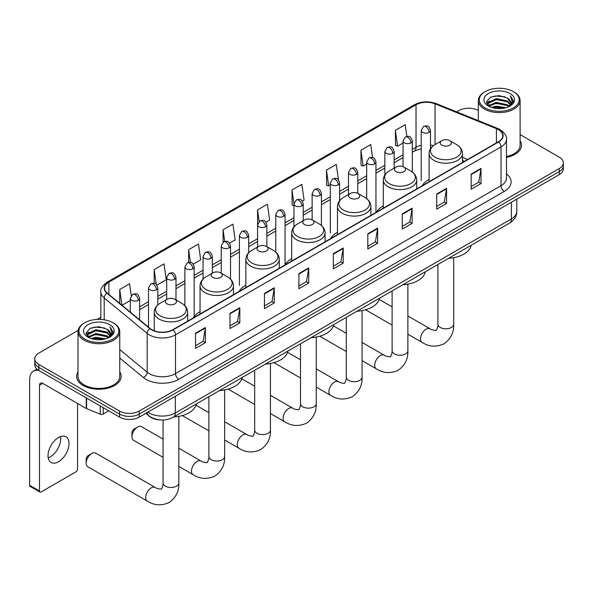 <?xml version="1.0" encoding="UTF-8"?>
<svg xmlns="http://www.w3.org/2000/svg" width="593" height="593" viewBox="0 0 593 593"><rect width="100%" height="100%" fill="white"/><g stroke="black" fill="none" stroke-linecap="round" stroke-linejoin="round"><path stroke-width="0.89" d="M200.049 311.703A24.595 14.202 0 0 0 193.266 317.915M245.858 285.255A24.595 14.202 0 0 0 239.075 291.467M291.667 258.807A24.595 14.202 0 0 0 284.885 265.019M337.476 232.36A24.595 14.202 0 0 0 330.694 238.571M383.286 205.912A24.595 14.202 0 0 0 376.503 212.124M429.095 179.464A24.595 14.202 0 0 0 422.312 185.676M464.401 161.378L462.51 160.607M160.103 419.918A13.921 8.035 180 0 1 149.673 416.508L145.811 413.321M78.12 330.397L38.841 353.08A13.921 8.035 0 0 0 34.757 358.758L34.757 364.821A13.921 8.035 0 0 0 38.841 370.506L119.564 417.109A13.921 8.035 0 0 0 139.251 417.109L559.273 174.616A13.921 8.035 0 0 0 563.35 168.931L563.35 165.899A13.921 8.035 0 0 1 559.273 171.585A13.921 8.035 0 0 0 563.35 165.899L563.35 162.867A13.921 8.035 0 0 0 559.273 157.182L520.105 134.574M34.757 358.758A13.921 8.035 0 0 0 38.841 364.443L119.564 411.053A13.921 8.035 0 0 0 139.251 411.053L139.251 414.077L559.273 171.585L139.251 414.077A13.921 8.035 0 0 1 119.564 414.077A13.921 8.035 0 0 0 139.251 414.077L139.251 417.109M38.841 364.443L38.841 367.475L119.564 414.077L38.841 367.475A13.921 8.035 0 0 1 34.757 361.789A13.921 8.035 0 0 0 38.841 367.475L38.841 370.506M78.002 371.907A22.275 12.861 0 0 0 76.616 376.377A22.275 12.861 0 0 0 83.139 385.472A22.275 12.861 0 0 0 107.415 388.259A22.275 12.861 0 0 0 121.165 376.377A22.275 12.861 0 0 0 119.771 371.907A22.275 12.861 0 0 1 121.165 376.377A22.275 12.861 0 0 1 107.415 388.259A22.275 12.861 0 0 1 83.139 385.472A22.275 12.861 0 0 1 76.616 376.377A22.275 12.861 0 0 1 78.002 371.907M498.402 129.615A14.847 8.576 180 0 1 502.753 135.678A14.847 8.576 180 0 1 498.402 141.742L172.882 329.678A14.847 8.576 180 0 1 150.222 328.537L107.244 293.098A14.847 8.576 180 0 1 104.561 288.183A14.847 8.576 180 0 1 108.912 282.12L416.027 104.805A14.847 8.576 180 0 1 435.047 103.849L496.423 128.659A14.847 8.576 180 0 1 498.402 129.615M498.661 129.467A15.218 8.791 0 0 0 496.63 128.481L435.255 103.671A15.218 8.791 0 0 0 415.767 104.657L108.645 281.971A15.218 8.791 0 0 0 106.94 293.224L149.918 328.655A15.218 8.791 0 0 0 173.149 329.834L498.661 141.897A15.218 8.791 0 0 0 498.661 129.467M195.527 333.244L195.527 348.395L205.371 342.717L205.371 327.558L195.527 333.244M195.527 345.712L203.11 341.331L205.334 328.062A3.714 2.142 -120 0 0 205.371 327.558M203.043 341.368L205.371 342.717M229.98 313.349L229.98 328.507L239.824 322.822L239.824 307.663L229.98 313.349M229.98 325.816L237.563 321.436L239.787 308.167A3.714 2.142 -120 0 0 239.824 307.663M237.496 321.48L239.824 322.822M264.434 293.453L264.434 308.612L274.277 302.927L274.277 287.775L264.434 293.453M264.434 305.921L272.017 301.548L274.24 288.28A3.714 2.142 -120 0 0 274.277 287.775M271.95 301.585L274.277 302.927M298.894 273.566L298.894 288.724L308.738 283.039L308.738 267.88L298.894 273.566M298.894 286.034L306.47 281.653L308.694 268.384A3.714 2.142 -120 0 0 308.738 267.88M306.403 281.69L308.738 283.039M471.168 174.105L471.168 189.256L481.012 183.578L481.012 168.419L471.168 174.105M471.168 186.573L478.751 182.192L480.967 168.923A3.714 2.142 -120 0 0 481.012 168.419M478.684 182.229L481.012 183.578M436.707 193.993L436.707 209.151L446.559 203.466L446.559 188.315L436.707 193.993M436.707 206.46L444.29 202.087L446.514 188.811A3.714 2.142 -120 0 0 446.559 188.315M444.224 202.124L446.559 203.466M402.254 213.888L402.254 229.046L412.098 223.361L412.098 208.202L402.254 213.888M402.254 226.356L409.837 221.975L412.061 208.706A3.714 2.142 -120 0 0 412.098 208.202M409.77 222.012L412.098 223.361M367.801 233.783L367.801 248.934L377.645 243.256L377.645 228.097L367.801 233.783M367.801 246.243L375.384 241.87L377.608 228.601A3.714 2.142 -120 0 0 377.645 228.097M375.317 241.907L377.645 243.256M333.348 253.671L333.348 268.829L343.191 263.144L343.191 247.985L333.348 253.671M333.348 266.138L340.931 261.765L343.147 248.489A3.714 2.142 -120 0 0 343.191 247.985M340.864 261.802L343.191 263.144M506.466 157.412A22.275 12.861 0 0 0 521.499 145.248A22.275 12.861 0 0 0 520.105 140.771A22.275 12.861 0 0 1 521.499 145.248A22.275 12.861 0 0 1 506.466 157.412M139.251 411.053L559.273 168.553A13.921 8.035 0 0 0 563.35 162.867M478.336 110.461A13.921 8.035 0 0 0 458.863 110.58L456.64 111.862M100.847 317.277L97.104 319.434M193.251 264.152L200.701 259.845L198.477 244.012L188.633 249.69L188.633 262.358M156.893 285.144L166.248 279.74L164.024 263.9L154.18 269.585L154.18 283.38M131.238 295.662L129.571 283.795L119.727 289.48L119.727 303.394M302.326 201.175L304.068 200.167L301.844 184.334L292.001 190.019L292.156 205.082M338.47 179.924L336.298 164.439L326.454 170.124L326.617 185.186M372.567 157.493L370.751 144.551L360.907 150.229L361.07 165.299M406.857 136.397L405.212 124.656L395.368 130.341L395.524 145.404M229.61 243.16L235.154 239.95L232.938 224.117L223.087 229.802L223.087 242.211M265.968 222.167L269.615 220.062L267.391 204.222L257.547 209.907L257.599 225.036M257.599 247.014L257.547 224.917M257.547 209.907L259.163 221.456M293.958 205.749L292.001 205.022M292.001 190.019L293.958 203.948A4.64 2.676 0 0 0 295.314 205.838A4.64 2.676 0 0 0 301.874 205.838A4.64 2.676 0 0 0 303.238 203.94C301.355 197.988 299.524 199.174 296.278 199.923A4.64 2.676 60 0 1 298.598 200.152A4.64 2.676 -120 0 1 301.874 205.838M326.454 170.124L328.678 185.957L330.316 185.016M328.678 185.957L326.454 185.127M360.907 150.229L363.131 166.07L366.674 164.024M363.131 166.07L360.907 165.239M395.368 130.341L397.584 146.174L403.032 143.032M397.584 146.174L395.368 145.344M223.087 229.802L224.725 241.433M188.633 249.69L190.412 262.358M154.18 269.585L156.27 284.455M122.01 305.276L130.341 300.466M119.727 289.48L121.936 305.21M485.111 107.926A19.954 11.519 0 0 0 513.33 107.926A19.954 11.519 0 0 0 513.33 91.633L513.99 92.011A20.881 12.06 0 0 1 520.105 100.536A20.881 12.06 0 0 1 507.215 111.677A20.881 12.06 0 0 1 484.459 109.06A20.881 12.06 0 0 1 478.336 100.536A20.881 12.06 0 0 1 484.459 92.011L485.111 91.633A19.954 11.519 0 0 0 485.111 107.926M506.466 156.559A20.881 12.06 0 0 0 520.105 145.248L520.105 100.536M491.404 107.385L496.222 106.147L505.985 107.711M492.783 107.8L496.222 107.096L504.554 108.067M488.417 105.821L496.222 102.359L507.423 104.724L509.231 106.221M488.884 106.229L496.222 103.308L507.423 105.673L508.727 106.666M487.757 105.191L488.017 102.678L496.222 98.571L507.423 100.936L510.491 104.412M487.654 104.731L488.017 103.619L496.222 99.52L507.423 101.885L510.276 104.865M508.609 106.762A11.601 6.701 0 0 0 510.825 102.834A11.601 6.701 0 0 0 507.423 98.097L510.818 103.056M510.054 93.531A15.314 8.843 0 0 0 488.424 93.509A15.314 8.843 0 0 0 488.328 105.991A15.314 8.843 0 0 0 488.395 106.028A15.314 8.843 0 0 0 510.121 105.991A15.314 8.843 0 0 0 510.054 93.531M507.423 98.097L499.091 95.606L490.522 97.178L486.549 101.67L489.188 106.451M509.557 106.303L513.264 101.611L513.338 100.766L510.321 95.732L512.219 101.373L508.735 106.71M513.99 92.011L513.33 91.633A19.954 11.519 0 0 0 485.111 91.633M510.321 95.732L513.33 100.958M490.322 97.282L495.57 95.984L504.969 96.829M486.705 103.375L488.417 102.033M492.183 100.432L495.57 99.772L504.636 100.521M492.183 104.22L495.57 103.567L504.636 104.309M492.879 107.83L495.57 107.355L504.539 108.074M486.608 103.004L489.418 101.01M488.098 105.554L489.418 104.798M441.867 145.174A5.567 3.217 0 0 0 449.739 145.174A5.567 3.217 0 0 0 449.739 140.623L456.654 144.618A15.344 8.858 0 0 1 456.654 157.145A15.344 8.858 0 0 1 434.951 157.145A15.344 8.858 0 0 1 434.951 144.618C431.17 146.864 429.221 149.844 429.095 153.565A16.708 9.644 0 0 0 433.987 160.384A16.708 9.644 0 0 0 452.192 162.475A16.708 9.644 0 0 0 462.51 153.565C462.384 149.844 460.435 146.864 456.654 144.618L449.739 140.623A5.567 3.217 0 0 0 441.867 140.623A5.567 3.217 0 0 0 441.867 145.174M448.575 258.34A25.521 14.736 0 0 0 471.176 245.287M396.057 171.622A5.567 3.217 0 0 0 403.929 171.622A5.567 3.217 0 0 0 403.929 167.07L410.845 171.066A15.344 8.858 0 0 1 410.845 183.593A15.344 8.858 0 0 1 389.141 183.593A15.344 8.858 0 0 1 389.141 171.066C385.361 173.312 383.412 176.291 383.286 180.013A16.708 9.644 0 0 0 388.178 186.832A16.708 9.644 0 0 0 406.383 188.922A16.708 9.644 0 0 0 416.701 180.013C416.575 176.291 414.626 173.312 410.845 171.066L403.929 167.07A5.567 3.217 0 0 0 396.057 167.07A5.567 3.217 0 0 0 396.057 171.622M402.766 284.788A25.521 14.736 0 0 0 425.366 271.735M350.248 198.069A5.567 3.217 0 0 0 358.12 198.069A5.567 3.217 0 0 0 358.12 193.518L365.036 197.513A15.344 8.858 0 0 1 365.036 210.041A15.344 8.858 0 0 1 343.332 210.041A15.344 8.858 0 0 1 343.332 197.513C339.552 199.759 337.602 202.739 337.476 206.46A16.708 9.644 0 0 0 342.369 213.28A16.708 9.644 0 0 0 360.574 215.37A16.708 9.644 0 0 0 370.892 206.46C370.766 202.739 368.816 199.759 365.036 197.513L358.12 193.518A5.567 3.217 0 0 0 350.248 193.518A5.567 3.217 0 0 0 350.248 198.069M356.956 311.236A25.521 14.736 0 0 0 379.557 298.183M304.439 224.517A5.567 3.217 0 0 0 312.311 224.517A5.567 3.217 0 0 0 312.311 219.966L319.227 223.961A15.344 8.858 0 0 1 319.227 236.488A15.344 8.858 0 0 1 297.523 236.488A15.344 8.858 0 0 1 297.523 223.961C293.743 226.207 291.793 229.187 291.667 232.908A16.708 9.644 0 0 0 296.559 239.728A16.708 9.644 0 0 0 314.764 241.818A16.708 9.644 0 0 0 325.083 232.908C324.957 229.187 323.007 226.207 319.227 223.961L312.311 219.966A5.567 3.217 0 0 0 304.439 219.966A5.567 3.217 0 0 0 304.439 224.517M311.147 337.676A25.521 14.736 0 0 0 333.748 324.63M258.63 250.965A5.567 3.217 0 0 0 266.502 250.965A5.567 3.217 0 0 0 266.502 246.414L273.417 250.409A15.344 8.858 0 0 1 273.417 262.936A15.344 8.858 0 0 1 251.714 262.936A15.344 8.858 0 0 1 251.714 250.409C247.933 252.655 245.984 255.635 245.858 259.349A16.708 9.644 0 0 0 250.75 266.175A16.708 9.644 0 0 0 268.963 268.266A16.708 9.644 0 0 0 279.273 259.349C279.147 255.635 277.198 252.655 273.417 250.409L266.502 246.414A5.567 3.217 0 0 0 258.63 246.414A5.567 3.217 0 0 0 258.63 250.965M265.338 364.124A25.521 14.736 0 0 0 287.939 351.078M131.965 436.7L131.965 432.912A3.247 1.875 -60 0 1 134.263 428.939L137.546 427.042A7.887 4.551 120 0 0 131.965 436.7A7.887 4.551 120 0 0 133.595 440.317L163.06 457.322M212.82 277.413A5.567 3.217 0 0 0 220.692 277.413A5.567 3.217 0 0 0 220.692 272.862L227.608 276.857A15.344 8.858 0 0 1 227.608 289.384A15.344 8.858 0 0 1 205.904 289.384A15.344 8.858 0 0 1 205.904 276.857C202.124 279.103 200.175 282.083 200.049 285.796A16.708 9.644 0 0 0 204.941 292.623A16.708 9.644 0 0 0 223.153 294.714A16.708 9.644 0 0 0 233.464 285.796C233.338 282.083 231.389 279.103 227.608 276.857L220.692 272.862A5.567 3.217 0 0 0 212.82 272.862A5.567 3.217 0 0 0 212.82 277.413M219.529 390.572A25.521 14.736 0 0 0 242.129 377.526M163.06 439.102L141.49 426.649A7.887 4.551 120 0 0 137.546 427.042L134.263 428.939M86.155 463.148L86.155 459.36A3.247 1.875 -60 0 1 88.453 455.387L91.737 453.489A7.887 4.551 120 0 0 86.155 463.148A7.887 4.551 120 0 0 87.794 466.765L147.316 501.129A7.887 4.551 -60 0 1 146.108 494.807A7.887 4.551 -60 0 1 151.259 487.854A7.887 4.551 -60 0 1 155.203 487.468C156.107 488.536 162.082 489.625 161.237 488.847C161.489 489.966 163.542 484.244 163.06 482.932A7.887 4.551 180 0 0 165.373 486.149A7.887 4.551 180 0 0 176.529 486.149A7.887 4.551 180 0 0 178.834 482.932C179.175 491.093 175.936 497.623 169.124 502.508C161.489 505.962 154.224 505.503 147.316 501.129M167.011 303.861A5.567 3.217 0 0 0 174.883 303.861A5.567 3.217 0 0 0 174.883 299.309L181.799 303.305A15.344 8.858 0 0 1 181.799 315.832A15.344 8.858 0 0 1 160.095 315.832A15.344 8.858 0 0 1 160.095 303.305C156.315 305.551 154.365 308.53 154.239 312.244A16.708 9.644 0 0 0 159.132 319.064A16.708 9.644 0 0 0 177.344 321.161A16.708 9.644 0 0 0 187.655 312.244C187.529 308.53 185.579 305.551 181.799 303.305L174.883 299.309A5.567 3.217 0 0 0 167.011 299.309A5.567 3.217 0 0 0 167.011 303.861M173.719 417.02A25.521 14.736 0 0 0 196.32 403.974M155.203 487.468L95.681 453.096A7.887 4.551 120 0 0 91.737 453.489L88.453 455.387M60.508 436.574A14.847 8.576 -60 0 1 50.197 456.936A14.847 8.576 -60 0 1 48.218 457.863M58.529 461.747A14.847 8.576 120 0 0 68.225 448.664A14.847 8.576 120 0 0 65.949 436.759A14.847 8.576 120 0 0 58.529 437.501A14.847 8.576 120 0 0 48.826 450.584A14.847 8.576 120 0 0 51.102 462.481A14.847 8.576 120 0 0 58.529 461.747M103.234 407.688L103.234 414.033L108.734 410.86M38.678 370.417A18.561 10.718 -120 0 0 33.497 371.107A18.561 10.718 -120 0 0 29.65 379.602L29.65 485.319L39.494 490.997L39.494 385.287A4.64 2.676 60 0 1 40.457 383.16A4.64 2.676 60 0 1 42.778 383.389L86.274 408.503L86.274 397.896M39.494 490.997A2.32 1.342 120 0 0 39.976 492.064L30.132 486.379A2.32 1.342 -60 0 1 29.65 485.319M39.976 492.064A2.32 1.342 120 0 0 41.132 491.945L75.919 471.865A2.32 1.342 120 0 0 77.557 469.026L77.557 403.47M103.234 414.033A2.32 1.342 180 0 1 100.261 414.181L86.585 408.651A2.32 1.342 180 0 1 86.274 408.503M84.777 339.055A19.954 11.519 0 0 0 112.996 339.055A19.954 11.519 0 0 0 112.996 322.762L113.656 323.141A20.881 12.06 0 0 1 119.771 331.672A20.881 12.06 0 0 1 106.881 342.806A20.881 12.06 0 0 1 84.124 340.197A20.881 12.06 0 0 1 78.002 331.672A20.881 12.06 0 0 1 84.124 323.141L84.777 322.762A19.954 11.519 0 0 0 84.777 339.055M78.002 331.672L78.002 376.377A20.881 12.06 0 0 0 84.124 384.901A20.881 12.06 0 0 0 106.881 387.518A20.881 12.06 0 0 0 119.771 376.377L119.771 331.672M91.07 338.514L95.888 337.276L105.65 338.848M92.449 338.929L95.888 338.225L104.22 339.196L95.236 338.484L92.545 338.959M88.083 336.95L95.888 333.488L107.088 335.853L108.897 337.35M88.55 337.358L95.888 334.437L107.088 336.802L108.393 337.802M87.423 336.32L87.682 333.807L95.888 329.701L107.088 332.065L110.157 335.549M87.319 335.86L87.682 334.756L95.888 330.649L107.088 333.014L109.942 336.001M108.274 337.899A11.601 6.701 0 0 0 110.491 333.963A11.601 6.701 0 0 0 107.088 329.226L110.483 334.193M109.72 324.66A15.314 8.843 0 0 0 88.09 324.638A15.314 8.843 0 0 0 87.994 337.12A15.314 8.843 0 0 0 88.06 337.165A15.314 8.843 0 0 0 109.787 337.12A15.314 8.843 0 0 0 109.72 324.66M107.088 329.226L98.757 326.736L90.188 328.314L86.222 332.799L88.854 337.587M109.231 337.432L112.929 332.74L113.004 331.895L109.987 326.869L111.884 332.503L108.4 337.84M113.656 323.141L112.996 322.762A19.954 11.519 0 0 0 84.777 322.762M109.987 326.869L112.996 332.087M89.988 328.411L95.236 327.114L104.635 327.959M86.37 334.504L88.083 333.162M91.848 331.561L95.236 330.909L104.301 331.65M91.848 335.349L95.236 334.697L104.301 335.438M86.274 334.133L89.083 332.139M87.764 336.683L89.083 335.927M147.85 412.15A18.561 10.718 0 0 0 149.095 412.943A18.561 10.718 0 0 0 175.343 412.943L511.366 218.943A18.561 10.718 0 0 0 516.799 211.367C516.933 215.971 514.487 219.914 509.439 223.198L173.423 417.19A9.28 5.359 60 0 0 175.343 412.943L175.343 396.272M511.366 202.272L511.366 218.943A9.28 5.359 60 0 1 509.439 223.198M147.094 412.58A9.28 6.204 129.5 0 0 148.71 415.604L145.893 413.277M559.273 174.616L559.273 168.553M119.564 417.109L119.564 411.053M506.466 173.868A23.201 13.394 180 0 1 504.309 191.383L178.789 379.32A4.64 2.676 60 0 1 175.506 373.634L501.026 185.698A18.561 10.718 0 0 0 506.466 178.122L506.466 139.318A18.561 10.718 180 0 1 501.026 146.894A4.64 2.676 -120 0 0 498.661 141.897M178.789 379.32A23.201 13.394 180 0 1 145.974 379.32A23.201 13.394 180 0 1 143.38 377.526L119.771 358.061M149.918 328.655A4.64 3.106 129.5 0 0 147.175 333.399L147.175 372.204A18.561 10.718 0 0 0 149.258 373.634A18.561 10.718 0 0 0 175.506 373.634L175.506 334.83A18.561 10.718 180 0 1 147.175 333.399L104.205 297.968A18.561 10.718 180 0 1 100.847 291.823L100.847 319.449M506.466 139.318C507.082 136.42 504.947 133.188 500.069 129.615L497.623 128.429A4.64 2.172 112 0 0 496.63 128.481M497.623 128.429L436.248 103.619C428.561 100.899 421.267 101.292 414.359 104.805A4.64 2.676 60 0 1 415.767 104.657M108.645 281.971A4.64 2.676 -120 0 0 107.244 282.12C102.426 285.581 100.291 288.813 100.847 291.823M106.94 293.224A4.64 3.106 129.5 0 0 104.205 297.968L104.205 319.805M436.248 103.619A4.64 2.172 112 0 0 435.255 103.671M173.149 329.834A4.64 2.676 60 0 1 175.506 334.83L501.026 146.894L501.026 185.698A4.64 2.676 60 0 0 504.309 191.383M119.771 349.603L147.175 372.204A4.64 3.106 -50.5 0 1 143.38 377.526M108.912 282.12L108.912 294.469M496.423 128.659L496.423 142.891M435.047 103.849L435.047 144.566M467.684 159.48L462.51 157.39M433.342 145.693A14.847 8.576 0 0 0 430.488 145.048M421.208 145.3A14.847 8.576 0 0 0 416.027 147.242L412.313 149.392M416.027 104.805L416.027 147.242A8.354 4.826 60 0 1 414.299 151.067L412.313 152.216M403.032 154.751L394.13 159.888M384.85 165.247L375.955 170.384M366.674 175.743L357.772 180.88M348.491 186.232L339.596 191.376M330.316 196.728L321.413 201.865M312.133 207.224L303.238 212.361M293.958 217.72L285.055 222.857M275.775 228.216L266.88 233.353M257.599 238.712L248.697 243.849M239.416 249.208L230.521 254.345M221.241 259.704L212.338 264.841M203.058 270.2L194.163 275.337M184.883 280.697L175.98 285.833M166.7 291.193L157.805 296.33M148.524 301.689L139.622 306.826M333.348 254.152L343.147 248.489M367.801 234.257L377.608 228.601M402.254 214.369L412.061 208.706M436.707 194.474L446.514 188.811M471.168 174.579L480.967 168.923M298.894 274.048L308.694 268.384M264.434 293.935L274.24 288.28M229.98 313.83L239.787 308.167M195.527 333.726L205.334 328.062M453.689 257.703L453.689 324.245A7.887 4.551 180 0 1 451.377 327.462A7.887 4.551 180 0 1 440.221 327.462A7.887 4.551 180 0 1 437.908 324.245C438.39 325.564 436.344 331.279 436.092 330.16C436.937 330.938 430.955 329.856 430.058 328.781L407.88 315.98M453.689 324.245C454.023 332.406 450.791 338.937 443.979 343.821C436.344 347.276 429.073 346.816 422.164 342.443A7.887 4.551 -60 0 1 420.956 336.12A7.887 4.551 -60 0 1 426.115 329.174A7.887 4.551 -60 0 1 430.058 328.781M407.88 284.151L407.88 350.693A7.887 4.551 180 0 1 405.568 353.91A7.887 4.551 180 0 1 394.412 353.91A7.887 4.551 180 0 1 392.106 350.693C392.581 352.012 390.535 357.727 390.283 356.608C391.128 357.386 385.146 356.304 384.249 355.229L362.071 342.428M407.88 350.693C408.221 358.854 404.982 365.384 398.17 370.269C390.535 373.723 383.263 373.264 376.362 368.89A7.887 4.551 -60 0 1 375.147 362.568A7.887 4.551 -60 0 1 380.306 355.615A7.887 4.551 -60 0 1 384.249 355.229M362.071 310.599L362.071 377.141A7.887 4.551 180 0 1 359.758 380.358A7.887 4.551 180 0 1 348.602 380.358A7.887 4.551 180 0 1 346.297 377.141C346.772 378.46 344.726 384.175 344.474 383.056C345.319 383.834 339.337 382.752 338.44 381.677L316.262 368.868M362.071 377.141C362.412 385.302 359.173 391.832 352.361 396.717C344.726 400.171 337.454 399.712 330.553 395.338A7.887 4.551 -60 0 1 329.337 389.015A7.887 4.551 -60 0 1 334.496 382.062A7.887 4.551 -60 0 1 338.44 381.677M316.262 337.046L316.262 403.588A7.887 4.551 180 0 1 313.956 406.805A7.887 4.551 180 0 1 302.793 406.805A7.887 4.551 180 0 1 300.488 403.588C300.962 404.908 298.916 410.623 298.664 409.504C299.509 410.282 293.535 409.2 292.631 408.125L270.452 395.316M316.262 403.588C316.603 411.75 313.363 418.28 306.551 423.165C298.916 426.619 291.645 426.159 284.744 421.786A7.887 4.551 -60 0 1 283.536 415.463A7.887 4.551 -60 0 1 288.687 408.51A7.887 4.551 -60 0 1 292.631 408.125M270.452 363.494L270.452 430.036A7.887 4.551 180 0 1 268.147 433.253A7.887 4.551 180 0 1 256.984 433.253A7.887 4.551 180 0 1 254.679 430.036C255.153 431.356 253.107 437.071 252.855 435.951C253.7 436.73 247.726 435.647 246.821 434.573L224.643 421.764M270.452 430.036C270.793 438.197 267.554 444.728 260.742 449.613C253.107 453.067 245.836 452.607 238.935 448.234A7.887 4.551 -60 0 1 237.726 441.911A7.887 4.551 -60 0 1 242.878 434.958A7.887 4.551 -60 0 1 246.821 434.573M224.643 389.942L224.643 456.484A7.887 4.551 180 0 1 222.338 459.701A7.887 4.551 180 0 1 211.182 459.701A7.887 4.551 180 0 1 208.869 456.484C209.351 457.796 207.298 463.518 207.046 462.399C207.891 463.177 201.916 462.088 201.012 461.02L178.834 448.212M224.643 456.484C224.984 464.645 221.745 471.176 214.933 476.06C207.298 479.515 200.026 479.055 193.125 474.682A7.887 4.551 -60 0 1 191.917 468.359A7.887 4.551 -60 0 1 197.069 461.406A7.887 4.551 -60 0 1 201.012 461.02M429.132 132.365A4.64 2.676 0 0 0 430.488 130.475C428.606 124.515 426.775 125.701 423.528 126.45A4.64 2.676 60 0 1 425.848 126.68A4.64 2.676 -120 0 1 429.132 132.365A4.64 2.676 0 0 1 422.572 132.365A4.64 2.676 0 0 1 421.208 130.475L423.528 126.45M410.949 142.861A4.64 2.676 0 0 0 412.313 140.964C410.43 135.011 408.599 136.197 405.353 136.946A4.64 2.676 60 0 1 407.673 137.176A4.64 2.676 -120 0 1 410.949 142.861A4.64 2.676 0 0 1 404.389 142.861A4.64 2.676 0 0 1 403.032 140.964L405.353 136.946M392.774 153.357A4.64 2.676 0 0 0 394.13 151.46C392.247 145.507 390.416 146.693 387.17 147.442A4.64 2.676 60 0 1 389.49 147.672A4.64 2.676 -120 0 1 392.774 153.357A4.64 2.676 0 0 1 386.213 153.357A4.64 2.676 0 0 1 384.85 151.46L387.17 147.442M374.591 163.853A4.64 2.676 0 0 0 375.955 161.956C374.072 156.003 372.241 157.189 368.994 157.938A4.64 2.676 60 0 1 371.314 158.168A4.64 2.676 -120 0 1 374.591 163.853A4.64 2.676 0 0 1 368.031 163.853A4.64 2.676 0 0 1 366.674 161.956L368.994 157.938M356.415 174.349A4.64 2.676 0 0 0 357.772 172.452C355.889 166.5 354.058 167.686 350.811 168.434A4.64 2.676 60 0 1 353.131 168.664A4.64 2.676 -120 0 1 356.415 174.349A4.64 2.676 0 0 1 349.855 174.349A4.64 2.676 0 0 1 348.491 172.452L350.811 168.434M338.232 184.846A4.64 2.676 0 0 0 339.596 182.948C337.714 176.996 335.883 178.182 332.636 178.93A4.64 2.676 60 0 1 334.956 179.16A4.64 2.676 -120 0 1 338.232 184.846A4.64 2.676 0 0 1 331.672 184.846A4.64 2.676 0 0 1 330.316 182.948L332.636 178.93M320.057 195.342A4.64 2.676 0 0 0 321.413 193.444C319.531 187.492 317.7 188.678 314.453 189.426A4.64 2.676 60 0 1 316.773 189.656A4.64 2.676 -120 0 1 320.057 195.342A4.64 2.676 0 0 1 313.497 195.342A4.64 2.676 0 0 1 312.133 193.444L314.453 189.426M283.699 216.334A4.64 2.676 0 0 0 285.055 214.436C283.172 208.484 281.341 209.67 278.095 210.419A4.64 2.676 60 0 1 280.415 210.648A4.64 2.676 -120 0 1 283.699 216.334A4.64 2.676 0 0 1 277.139 216.334A4.64 2.676 0 0 1 275.775 214.436L278.095 210.419M265.516 226.83A4.64 2.676 0 0 0 266.88 224.932C264.997 218.98 263.166 220.166 259.919 220.915A4.64 2.676 60 0 1 262.239 221.145A4.64 2.676 -120 0 1 265.516 226.83A4.64 2.676 0 0 1 258.956 226.83A4.64 2.676 0 0 1 257.599 224.932L259.919 220.915M247.34 237.319A4.64 2.676 0 0 0 248.697 235.428C246.814 229.476 244.983 230.662 241.736 231.411A4.64 2.676 60 0 1 244.057 231.641A4.64 2.676 -120 0 1 247.34 237.319A4.64 2.676 0 0 1 240.78 237.319A4.64 2.676 0 0 1 239.416 235.428L241.736 231.411M229.157 247.815A4.64 2.676 0 0 0 230.521 245.925C228.639 239.972 226.808 241.158 223.561 241.907A4.64 2.676 60 0 1 225.881 242.137A4.64 2.676 -120 0 1 229.157 247.815A4.64 2.676 0 0 1 222.597 247.815A4.64 2.676 0 0 1 221.241 245.925L223.561 241.907M210.982 258.311A4.64 2.676 0 0 0 212.338 256.421C210.456 250.468 208.625 251.654 205.378 252.403A4.64 2.676 60 0 1 207.698 252.633A4.64 2.676 -120 0 1 210.982 258.311A4.64 2.676 0 0 1 204.422 258.311A4.64 2.676 0 0 1 203.058 256.421L205.378 252.403M192.799 268.807A4.64 2.676 0 0 0 194.163 266.917C192.28 260.964 190.449 262.15 187.203 262.892A4.64 2.676 60 0 1 189.523 263.122A4.64 2.676 -120 0 1 192.799 268.807A4.64 2.676 0 0 1 186.239 268.807A4.64 2.676 0 0 1 184.883 266.917L187.203 262.892M174.624 279.303A4.64 2.676 0 0 0 175.98 277.413C174.097 271.461 172.267 272.639 169.02 273.388A4.64 2.676 60 0 1 171.34 273.618A4.64 2.676 -120 0 1 174.624 279.303A4.64 2.676 0 0 1 168.064 279.303A4.64 2.676 0 0 1 166.7 277.413L169.02 273.388M156.441 289.799A4.64 2.676 0 0 0 157.805 287.909C155.922 281.949 154.091 283.135 150.844 283.884A4.64 2.676 60 0 1 153.164 284.114A4.64 2.676 -120 0 1 156.441 289.799A4.64 2.676 0 0 1 149.881 289.799A4.64 2.676 0 0 1 148.524 287.909L150.844 283.884M138.265 300.295A4.64 2.676 0 0 0 139.622 298.398C137.739 292.445 135.908 293.631 132.662 294.38A4.64 2.676 60 0 1 134.982 294.61A4.64 2.676 -120 0 1 138.265 300.295A4.64 2.676 0 0 1 131.705 300.295A4.64 2.676 0 0 1 130.341 298.398L132.662 294.38M39.494 385.287L42.778 383.389M86.585 398.073L86.585 408.651M100.261 414.181L100.261 405.968M173.423 417.19C165.951 420.948 158.487 420.948 151.015 417.19L148.71 415.604M516.799 211.367L516.799 199.137M414.359 104.805L107.244 282.12M421.208 148.717L414.299 151.067M403.032 157.575L394.13 162.712M384.85 168.071L375.955 173.208M366.674 178.567L357.772 183.704M348.491 189.063L339.596 194.2M330.316 199.559L321.413 204.696M312.133 210.048L303.238 215.192M293.958 220.544L285.055 225.681M275.775 231.04L266.88 236.177M257.599 241.536L248.697 246.673M239.416 252.032L230.521 257.169M221.241 262.529L212.338 267.665M203.058 273.025L194.163 278.161M184.883 283.521L175.98 288.658M166.7 294.017L157.805 299.154M148.524 304.513L139.622 309.65M464.504 161.318L462.51 160.51M487.624 105.028L487.624 104.257M478.336 120.638L478.336 100.536M422.164 342.443L407.88 334.193M392.106 325.09L365.577 309.768M462.51 162.467L462.51 153.565M429.095 181.754L429.095 153.565M441.867 140.623L434.951 144.618M392.106 306.87L379.224 299.435M437.908 264.493L437.908 324.245M376.362 368.89L362.071 360.64M346.297 351.53L319.768 336.216M416.701 188.915L416.701 180.013M383.286 208.202L383.286 180.013M396.057 167.07L389.141 171.066M346.297 333.318L333.414 325.883M392.106 290.941L392.106 350.693M330.553 395.338L316.262 387.088M300.488 377.978L273.959 362.664M370.892 215.363L370.892 206.46M337.476 234.65L337.476 206.46M350.248 193.518L343.332 197.513M300.488 359.766L287.605 352.331M346.297 317.388L346.297 377.141M284.744 421.786L270.452 413.536M254.679 404.426L228.149 389.112M325.083 241.811L325.083 232.908M291.667 261.098L291.667 232.908M304.439 219.966L297.523 223.961M254.679 386.213L241.796 378.771M300.488 343.836L300.488 403.588M238.935 448.234L224.643 439.984M208.869 430.874L182.34 415.56M279.273 268.258L279.273 259.349M245.858 287.546L245.858 259.349M258.63 246.414L251.714 250.409M208.869 412.654L195.986 405.219M254.679 370.284L254.679 430.036M193.125 474.682L178.834 466.432M233.464 294.706L233.464 285.796M200.049 313.993L200.049 285.796M212.82 272.862L205.904 276.857M208.869 396.732L208.869 456.484M178.834 416.39L178.834 482.932M187.655 321.154L187.655 312.244M154.239 330.79L154.239 312.244M167.011 299.309L160.095 303.305M163.06 419.992L163.06 482.932M430.488 148.784L430.488 130.475M421.208 180.487L421.208 130.475M412.313 172.029L412.313 140.964M403.032 166.655L403.032 140.964M394.13 168.182L394.13 151.46M384.85 174.965L384.85 151.46M375.955 211.975L375.955 161.956M366.674 198.603L366.674 161.956M357.772 193.333L357.772 172.452M348.491 194.534L348.491 172.452M339.596 200.649L339.596 182.948M330.316 232.967L330.316 182.948M321.413 225.503L321.413 193.444M312.133 219.87L312.133 193.444M303.238 220.663L303.238 203.94M293.958 226.889L293.958 203.94L296.278 199.923M285.055 264.456L285.055 214.436M275.775 252.099L275.775 214.436M266.88 246.629L266.88 224.932M248.697 252.729L248.697 235.428M239.416 285.441L239.416 235.428M230.521 279.066L230.521 245.925M221.241 273.18L221.241 245.925M212.338 273.136L212.338 256.421M203.058 278.999L203.058 256.421M194.163 316.514L194.163 266.917M184.883 305.691L184.883 266.917M175.98 299.947L175.98 277.413M166.7 299.487L166.7 277.413M157.805 304.935L157.805 287.909M148.524 327.136L148.524 287.909M139.622 319.797L139.622 298.398M130.341 312.148L130.341 298.398M33.497 371.107L36.922 369.128M87.29 336.157L87.29 335.386"/></g></svg>
